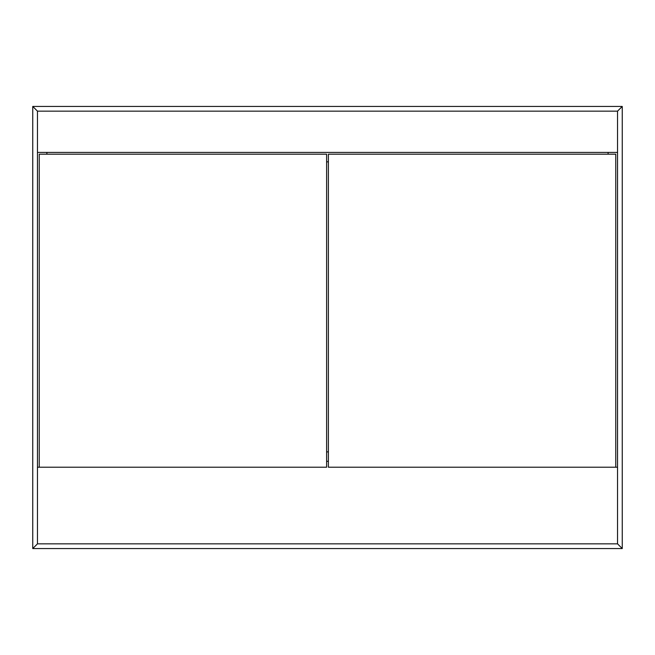 <?xml version="1.0" encoding="UTF-8"?>
<svg xmlns="http://www.w3.org/2000/svg" width="655" height="655" viewBox="0 0 655 655"><rect width="100%" height="100%" fill="white"/><g stroke="black" fill="none" stroke-linecap="round" stroke-linejoin="round"><path stroke-width="0.98" d="M37.466 543.846L617.534 543.846L622.25 548.562L32.75 548.562L37.466 543.846L617.534 543.846L622.25 548.562L617.534 543.846L617.534 111.153L622.25 106.438L32.75 106.438L37.466 111.153L617.534 111.153L617.534 543.846L622.25 548.562L622.25 106.438L617.534 111.153L622.25 106.438L622.25 548.562L32.75 548.562L37.466 543.846L32.75 548.562L32.75 106.438L622.25 106.438L617.534 111.153L37.466 111.153L32.75 106.438L32.75 548.562L37.466 543.846L37.466 111.153L37.466 543.846M46.898 152.418L46.898 154.187L46.898 152.418M326.616 161.851L328.384 161.851L326.616 161.851M608.102 154.187L608.102 152.418L608.102 154.187M326.616 461.317L328.384 461.317L326.616 461.317M328.384 451.884L326.616 451.884L328.384 451.884M37.466 467.212L326.616 467.212L326.616 154.187L39.234 154.187L39.234 467.212L326.616 467.212L326.616 154.187L39.234 154.187L39.234 467.212L37.466 467.212M615.765 467.212L617.534 467.212L615.765 467.212L615.765 154.187L328.384 154.187L328.384 467.212L615.765 467.212L615.765 154.187L328.384 154.187L328.384 467.212L615.765 467.212M617.534 152.418L37.466 152.418L617.534 152.418M32.75 106.438L37.466 111.153L32.75 106.438"/></g></svg>
